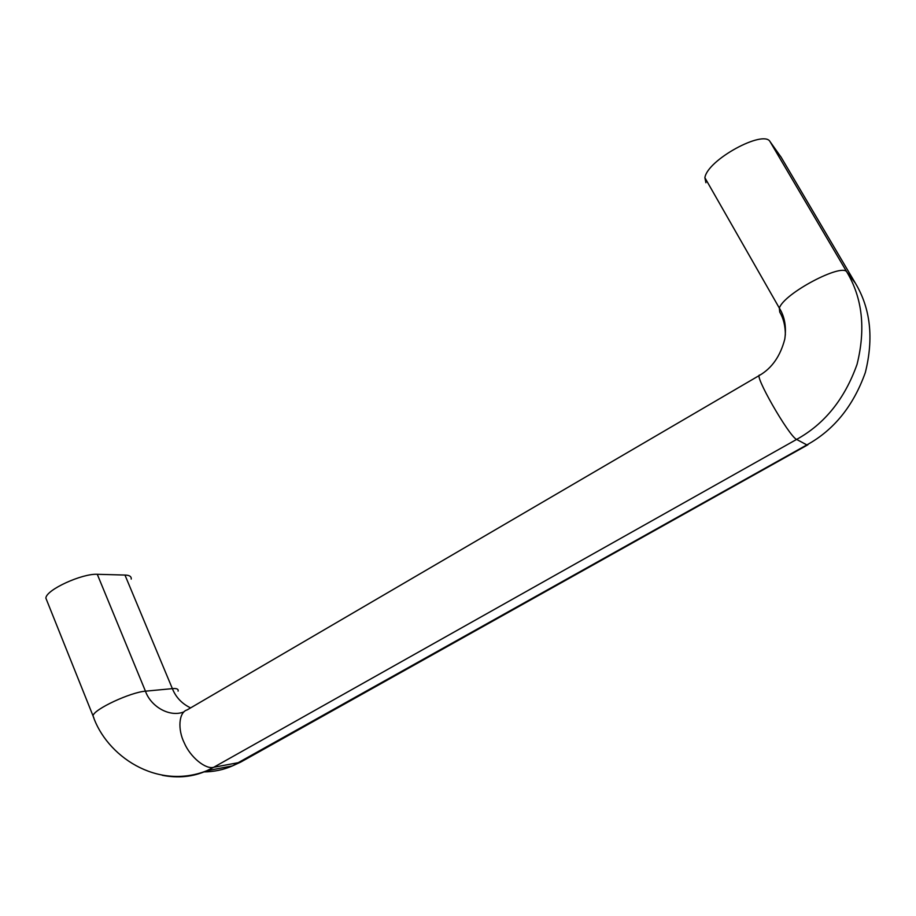 <?xml version="1.0" encoding="UTF-8"?>
<svg xmlns="http://www.w3.org/2000/svg" width="916" height="916" viewBox="0 0 916 916"><rect width="100%" height="100%" fill="white"/><g stroke="black" fill="none" stroke-linecap="round" stroke-linejoin="round"><path stroke-width="1.37" d="M47.082 601.148L45.869 598.137C46.029 589.709 82.291 573.382 97.279 574.298L124.965 575.053C129.396 575.134 131.492 576.485 131.24 579.095M781.245 157.403L769.978 141.511C763.429 129.625 707.541 159.682 704.873 177.704L705.915 182.731M93.913 718.029L92.997 715.785C93.936 709.133 130.919 692.141 145.449 691.179L97.279 574.298M183.99 711.858C169.597 717.697 150.751 706.522 145.449 691.179L172.368 688.637L124.965 575.053M190.597 707.896C181.941 703.717 175.861 697.294 172.368 688.637C176.685 688.214 178.597 689.038 178.093 691.122M243.278 760.658L239.351 762.478L213.714 767.276L206.695 770.78C193.001 776.883 178.185 778.394 162.258 775.291M807.946 444.752L806.847 444.913L796.611 439.417L213.714 767.276C205.825 769.726 190.368 757.303 184.265 742.887C177.567 729.548 178.689 712.179 187.15 709.911L759.261 375.514M855.647 283.639L855.384 283.193C870.543 308.474 873.864 338.256 865.334 372.526C853.414 405.925 833.915 430.051 806.847 444.913L232.481 765.879C223.596 769.806 213.978 771.822 203.661 771.913M780.901 156.819L855.384 283.193L846.796 271.926C862.448 298.055 865.872 328.867 857.044 364.373C844.712 398.975 824.572 423.994 796.611 439.417C788.928 436.325 752.425 372.537 759.959 375.113C772.142 367.866 780.409 355.877 784.783 339.138C786.523 326.955 784.703 316.593 779.333 308.074L779.722 312.024C783.535 318.516 785.413 326.176 785.344 335.016M769.978 141.511L846.796 271.926C841.987 262.984 784.165 293.212 779.333 308.074L704.873 177.704M45.869 598.137L92.997 715.785C106.233 755.528 156.418 790.474 206.695 770.78L232.481 765.879L240.645 762.135L807.317 445.096"/></g></svg>
